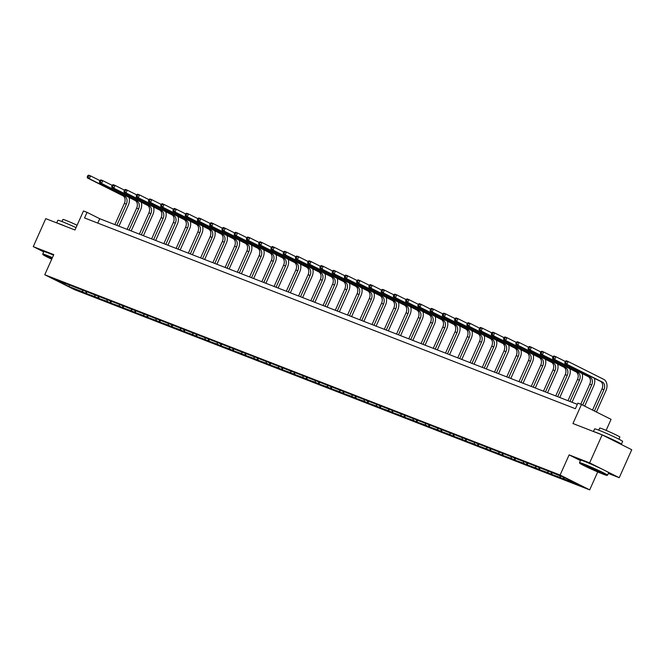 <?xml version="1.0" encoding="UTF-8"?>
<svg xmlns="http://www.w3.org/2000/svg" width="665" height="665" viewBox="0 0 665 665"><rect width="100%" height="100%" fill="white"/><g stroke="black" fill="none" stroke-linecap="round" stroke-linejoin="round"><path stroke-width="1" d="M608.309 473.455L619.231 477.703L589.639 462.865L569.115 454.885L560.105 475.026L44.763 274.745L53.774 254.604L33.25 246.624L43.724 251.877M33.25 246.624L45.769 218.644L74.97 229.999L83.474 210.971L87.049 212.359L84.546 217.954L575.391 408.717L577.893 403.123L581.468 404.511L572.956 423.53L602.158 434.885L631.75 449.723L619.231 477.703M589.639 462.865L602.158 434.885M606.123 430.388L611.06 419.349L581.468 404.511M597.719 471.934L589.697 489.872L74.355 289.591L44.763 274.745M563.995 477.495L564.302 479.041L566.979 480.388L563.056 478.858L563.712 477.387M82.477 290.289L82.793 291.91L68.902 286.507L56.267 280.173L67.481 284.229L548.991 471.36L565.558 478.11L578.193 484.444L564.302 479.041M560.105 475.026L589.697 489.872M560.071 475.974L560.379 477.52L563.056 478.858M560.379 477.52L550.811 474.103L551.476 472.615M547.81 471.144L548.135 472.757L550.811 474.103M548.135 472.757L538.567 469.34L539.232 467.852M535.566 466.381L535.882 468.002L538.567 469.34M535.882 468.002L526.323 464.586L526.988 463.089M523.322 461.626L523.638 463.239L526.323 464.586M523.638 463.239L514.07 459.823L514.743 458.335M511.077 456.863L511.393 458.484L514.07 459.823M511.393 458.484L501.826 455.068L502.499 453.572M498.833 452.1L499.149 453.721L501.826 455.068M499.149 453.721L489.581 450.305L490.246 448.817M486.589 447.346L486.905 448.966L489.581 450.305M486.905 448.966L477.337 445.55L478.002 444.054M474.336 442.582L474.66 444.203L477.337 445.55M474.66 444.203L465.093 440.787L465.758 439.299M462.092 437.828L462.416 439.449L465.093 440.787M462.416 439.449L452.848 436.032L453.513 434.536M449.848 433.065L450.163 434.686L452.848 436.032M450.163 434.686L440.604 431.269L441.269 429.781M437.603 428.31L437.919 429.923L440.604 431.269M437.919 429.923L428.351 426.514L429.025 425.018M425.359 423.547L425.675 425.168L428.351 426.514M425.675 425.168L416.107 421.751L416.772 420.263M413.115 418.792L413.431 420.405L416.107 421.751M413.431 420.405L403.863 416.997L404.528 415.5M400.862 414.029L401.186 415.65L403.863 416.997M401.186 415.65L391.619 412.234L392.284 410.746M388.618 409.274L388.942 410.887L391.619 412.234M388.942 410.887L379.374 407.47L380.039 405.983M376.373 404.511L376.689 406.132L379.374 407.47M376.689 406.132L367.13 402.716L367.795 401.228M364.129 399.756L364.445 401.369L367.13 402.716M364.445 401.369L354.877 397.953L355.551 396.465M351.885 394.993L352.201 396.614L354.877 397.953M352.201 396.614L342.633 393.198L343.298 391.71M339.64 390.239L339.956 391.851L342.633 393.198M339.956 391.851L330.389 388.435L331.054 386.947M327.388 385.476L327.712 387.097L330.389 388.435M327.712 387.097L318.144 383.68L318.809 382.184M315.144 380.721L315.468 382.333L318.144 383.68M315.468 382.333L305.9 378.917L306.565 377.429M302.899 375.958L303.215 377.579L305.9 378.917M303.215 377.579L293.656 374.162L294.321 372.666M290.655 371.195L290.971 372.816L293.656 374.162M290.971 372.816L281.403 369.399L282.076 367.911M278.411 366.44L278.726 368.061L281.403 369.399M278.726 368.061L269.159 364.644L269.824 363.148M266.166 361.677L266.482 363.298L269.159 364.644M266.482 363.298L256.914 359.881L257.579 358.393M253.914 356.922L254.238 358.543L256.914 359.881M254.238 358.543L244.67 355.127L245.335 353.63M241.669 352.159L241.994 353.78L244.67 355.127M241.994 353.78L232.426 350.364L233.091 348.876M229.425 347.404L229.741 349.017L232.426 350.364M229.741 349.017L220.181 345.609L220.847 344.113M217.181 342.641L217.497 344.262L220.181 345.609M217.497 344.262L207.929 340.846L208.602 339.358M204.936 337.887L205.252 339.499L207.929 340.846M205.252 339.499L195.685 336.091L196.35 334.595M192.692 333.123L193.008 334.744L195.685 336.091M193.008 334.744L183.44 331.328L184.105 329.84M180.439 328.369L180.764 329.981L183.44 331.328M180.764 329.981L171.196 326.565L171.861 325.077M168.195 323.606L168.519 325.227L171.196 326.565M168.519 325.227L158.952 321.81L159.617 320.322M155.951 318.851L156.267 320.464L158.952 321.81M156.267 320.464L146.707 317.047L147.372 315.559M143.707 314.088L144.022 315.709L146.707 317.047M144.022 315.709L134.455 312.292L135.128 310.804M131.462 309.333L131.778 310.946L134.455 312.292M131.778 310.946L122.21 307.529L122.875 306.041M119.218 304.57L119.534 306.191L122.21 307.529M119.534 306.191L109.966 302.775L110.631 301.278M106.965 299.807L107.289 301.428L109.966 302.775M107.289 301.428L97.722 298.011L98.387 296.524M94.721 295.052L95.045 296.673L97.722 298.011M95.045 296.673L85.477 293.257L86.142 291.76M82.793 291.91L85.477 293.257M551.75 472.74L552.058 474.286M539.506 467.977L539.814 469.523M527.262 463.222L527.569 464.769M515.018 458.459L515.317 460.005M502.773 453.705L503.073 455.251M490.521 448.942L490.828 450.488M478.276 444.187L478.584 445.733M466.032 439.424L466.34 440.97M453.788 434.669L454.095 436.215M441.543 429.906L441.843 431.452M429.299 425.151L429.598 426.689M417.046 420.388L417.354 421.934M404.802 415.633L405.11 417.171M392.558 410.87L392.865 412.416M380.314 406.115L380.621 407.653M368.069 401.352L368.368 402.899M355.825 396.589L356.124 398.135M343.572 391.835L343.88 393.381M331.328 387.072L331.635 388.618M319.084 382.317L319.391 383.863M306.839 377.554L307.147 379.1M294.595 372.799L294.894 374.345M282.351 368.036L282.65 369.582M270.106 363.281L270.406 364.827M257.854 358.518L258.161 360.064M245.609 353.763L245.917 355.301M233.365 349L233.673 350.546M221.121 344.246L221.42 345.783M208.877 339.483L209.176 341.029M196.632 334.728L196.931 336.266M184.38 329.965L184.687 331.511M172.135 325.202L172.443 326.748M159.891 320.447L160.198 321.993M147.647 315.684L147.946 317.23M135.402 310.929L135.702 312.475M123.158 306.166L123.457 307.712M110.905 301.411L111.213 302.957M98.661 296.648L98.969 298.194M86.417 291.893L86.724 293.44M577.353 404.337L99.725 218.719L87.049 212.359M97.763 223.091L99.725 218.719M69.393 285.277L68.902 286.507M569.115 454.885L580.454 460.571M129.035 197.455A9.202 6.7 -68.8 0 1 128.353 205.128L118.935 226.183M114.887 224.604L124.388 203.357A6.135 4.464 111.2 0 0 122.892 195.759L87.348 177.929L89.309 178.694L88.054 177.098L88.553 175.984L87.772 175.676L87.273 176.799L88.054 177.098M116.849 225.369L126.358 204.122A6.135 4.464 111.2 0 0 124.862 196.516L89.309 178.694L90.556 175.893L99.941 180.597M87.772 175.676L88.595 175.128L90.556 175.893L88.553 175.984M87.273 176.799L87.348 177.929M52.261 257.987A14.971 0.707 -155.9 0 0 46.849 255.767A14.971 0.707 -155.9 0 0 42.942 254.579A14.971 0.707 -155.9 0 0 51.72 259.2M42.942 254.579L42.751 254.097A15.345 0.723 24.1 0 1 42.751 254.055A15.345 0.723 24.1 0 1 46.758 255.31A15.345 0.723 24.1 0 1 52.419 257.638M51.887 258.826L49.784 257.588L52.094 258.353M56.691 222.891L57.872 220.256A15.345 0.723 24.1 0 1 61.878 221.512A15.345 0.723 24.1 0 1 76.026 227.621M57.331 223.141A15.345 0.723 24.1 0 1 60.623 224.304A15.345 0.723 24.1 0 1 65.968 226.499M61.995 221.553L62.942 219.442A11.047 0.524 24.1 0 1 65.827 220.339A11.047 0.524 24.1 0 1 77.09 225.244M42.751 254.055L43.857 251.594A15.345 0.723 24.1 0 1 47.863 252.841A15.345 0.723 24.1 0 1 53.524 255.169M51.064 257.962L52.045 258.469M583.621 464.37A14.971 0.707 -155.9 0 0 579.705 463.189A14.971 0.707 -155.9 0 0 588.367 467.753A14.971 0.707 -155.9 0 0 603.13 474.162A14.971 0.707 -155.9 0 0 607.012 475.409A14.971 0.707 -155.9 0 0 598.974 471.061A14.971 0.707 -155.9 0 0 583.621 464.37M579.705 463.189L579.523 462.707A15.345 0.723 24.1 0 1 579.523 462.665A15.345 0.723 24.1 0 1 583.529 463.921A15.345 0.723 24.1 0 1 598.966 470.629A15.345 0.723 24.1 0 1 607.527 475.192A15.345 0.723 24.1 0 1 607.502 475.217L607.012 475.409M588.5 466.822L600.212 472.308L590.578 468.368L586.555 466.198L588.5 466.822M587.835 466.564L599.082 471.601M593.463 431.502L594.643 428.867A15.345 0.723 24.1 0 1 598.65 430.122A15.345 0.723 24.1 0 1 614.078 436.83A15.345 0.723 24.1 0 1 622.648 441.394L621.401 444.195A15.345 0.723 24.1 0 1 620.379 444.02M594.094 431.751A15.345 0.723 24.1 0 1 597.394 432.915A15.345 0.723 24.1 0 1 612.831 439.623A15.345 0.723 24.1 0 1 621.401 444.195M598.766 430.164L599.714 428.044A11.047 0.524 24.1 0 1 602.598 428.95A11.047 0.524 24.1 0 1 613.712 433.78A11.047 0.524 24.1 0 1 619.88 437.071L618.932 439.183M579.523 462.665L580.62 460.205A15.345 0.723 24.1 0 1 584.626 461.452A15.345 0.723 24.1 0 1 600.063 468.168A15.345 0.723 24.1 0 1 608.633 472.732L607.527 475.192M607.261 437.437L615.009 441.327M141.288 202.218A9.202 6.7 -68.8 0 1 140.598 209.882L131.18 230.938M127.131 229.367L136.641 208.12A6.135 4.464 111.2 0 0 135.145 200.514L99.592 182.684L101.554 183.449L100.299 181.861L100.806 180.739L100.016 180.439L99.517 181.553L100.299 181.861M129.093 230.132L138.603 208.877A6.135 4.464 111.2 0 0 137.106 201.279L101.554 183.449L102.809 180.656L112.194 185.36M100.016 180.439L100.847 179.891L102.809 180.656L100.806 180.739M99.517 181.553L99.592 182.684M153.532 206.973A9.202 6.7 -68.8 0 1 152.842 214.645L143.424 235.701M139.376 234.122L148.885 212.875A6.135 4.464 111.2 0 0 147.389 205.277L111.836 187.447L113.798 188.212L112.543 186.616L113.05 185.502L112.26 185.194L111.762 186.316L112.543 186.616M141.337 234.886L150.847 213.64A6.135 4.464 111.2 0 0 149.351 206.042L113.798 188.212L115.053 185.41L124.438 190.115M112.26 185.194L113.092 184.646L115.053 185.41L113.05 185.502M111.762 186.316L111.836 187.447M165.776 211.736A9.202 6.7 -68.8 0 1 165.095 219.4L155.668 240.456M151.62 238.885L161.13 217.638A6.135 4.464 111.2 0 0 159.633 210.032L124.081 192.202L126.042 192.966L124.796 191.379L125.294 190.257L124.505 189.957L124.006 191.071L124.796 191.379M153.59 239.649L163.091 218.403A6.135 4.464 111.2 0 0 161.595 210.797L126.042 192.966L127.298 190.173L136.682 194.878M124.505 189.957L125.336 189.409L127.298 190.173L125.294 190.257M124.006 191.071L124.081 192.202M178.02 216.491A9.202 6.7 -68.8 0 1 177.339 224.163L167.921 245.219M163.873 243.648L173.374 222.393A6.135 4.464 111.2 0 0 171.878 214.795L136.325 196.965L138.295 197.729L137.04 196.142L137.539 195.02L136.757 194.712L136.25 195.834L137.04 196.142M165.834 244.404L175.336 223.157A6.135 4.464 111.2 0 0 173.839 215.56L138.295 197.729L139.542 194.928L148.927 199.633M136.757 194.712L137.58 194.163L139.542 194.928L137.539 195.02M136.25 195.834L136.325 196.965M190.265 221.254A9.202 6.7 -68.8 0 1 189.583 228.918L180.165 249.974M176.117 248.402L185.618 227.156A6.135 4.464 111.2 0 0 184.122 219.55L148.578 201.728L150.539 202.484L149.284 200.897L149.783 199.774L149.002 199.475L148.503 200.589L149.284 200.897M178.079 249.167L187.58 227.92A6.135 4.464 111.2 0 0 186.084 220.315L150.539 202.484L151.786 199.691L161.171 204.396M149.002 199.475L149.825 198.926L151.786 199.691L149.783 199.774M148.503 200.589L148.578 201.728M202.509 226.009A9.202 6.7 -68.8 0 1 201.828 233.681L192.409 254.737M188.361 253.166L197.862 231.91A6.135 4.464 111.2 0 0 196.366 224.313L160.822 206.483L162.784 207.247L161.529 205.66L162.027 204.537L161.246 204.23L160.747 205.352L161.529 205.66M190.323 253.922L199.824 232.675A6.135 4.464 111.2 0 0 198.336 225.078L162.784 207.247L164.031 204.446L173.415 209.151M161.246 204.23L162.069 203.69L164.031 204.446L162.027 204.537M160.747 205.352L160.822 206.483M214.762 230.772A9.202 6.7 -68.8 0 1 214.072 238.436L204.654 259.491M200.606 257.92L210.115 236.674A6.135 4.464 111.2 0 0 208.619 229.068L173.066 211.246L175.028 212.002L173.773 210.414L174.28 209.3L173.49 208.993L172.991 210.107L173.773 210.414M202.567 258.685L212.077 237.438A6.135 4.464 111.2 0 0 210.581 229.832L175.028 212.002L176.283 209.209L185.66 213.914M173.49 208.993L174.321 208.444L176.283 209.209L174.28 209.3M172.991 210.107L173.066 211.246M227.006 235.526A9.202 6.7 -68.8 0 1 226.316 243.199L216.898 264.254M212.85 262.683L222.359 241.428A6.135 4.464 111.2 0 0 220.863 233.831L185.311 216L187.272 216.765L186.017 215.177L186.524 214.055L185.734 213.748L185.236 214.87L186.017 215.177M214.812 263.44L224.321 242.193A6.135 4.464 111.2 0 0 222.825 234.595L187.272 216.765L188.528 213.964L197.912 218.669M185.734 213.748L186.566 213.207L188.528 213.964L186.524 214.055M185.236 214.87L185.311 216M239.25 240.289A9.202 6.7 -68.8 0 1 238.569 247.954L229.142 269.009M225.094 267.438L234.604 246.191A6.135 4.464 111.2 0 0 233.107 238.594L197.555 220.763L199.517 221.52L198.27 219.932L198.769 218.818L197.979 218.511L197.48 219.633L198.27 219.932M227.064 268.203L236.565 246.956A6.135 4.464 111.2 0 0 235.069 239.35L199.517 221.52L200.772 218.727L210.157 223.432M197.979 218.511L198.81 217.962L200.772 218.727L198.769 218.818M197.48 219.633L197.555 220.763M251.495 245.044A9.202 6.7 -68.8 0 1 250.813 252.717L241.395 273.772M237.347 272.201L246.848 250.946A6.135 4.464 111.2 0 0 245.352 243.348L209.799 225.518L211.769 226.283L210.514 224.695L211.013 223.573L210.231 223.265L209.724 224.388L210.514 224.695M239.309 272.958L248.81 251.711A6.135 4.464 111.2 0 0 247.314 244.113L211.769 226.283L213.016 223.482L222.401 228.195M210.231 223.265L211.054 222.725L213.016 223.482L211.013 223.573M209.724 224.388L209.799 225.518M263.739 249.807A9.202 6.7 -68.8 0 1 263.057 257.471L253.639 278.535M249.591 276.956L259.092 255.709A6.135 4.464 111.2 0 0 257.596 248.112L222.052 230.281L224.014 231.038L222.758 229.45L223.257 228.336L222.476 228.029L221.977 229.151L222.758 229.45M251.553 277.721L261.054 256.474A6.135 4.464 111.2 0 0 259.558 248.868L224.014 231.038L225.26 228.245L234.645 232.95M222.476 228.029L223.299 227.48L225.26 228.245L223.257 228.336M221.977 229.151L222.052 230.281M275.983 254.562A9.202 6.7 -68.8 0 1 275.302 262.234L265.884 283.29M261.835 281.719L271.337 260.472A6.135 4.464 111.2 0 0 269.84 252.866L234.296 235.036L236.258 235.801L235.003 234.213L235.501 233.091L234.72 232.783L234.221 233.905L235.003 234.213M263.797 282.484L273.298 261.229A6.135 4.464 111.2 0 0 271.81 253.631L236.258 235.801L237.505 232.999L246.89 237.713M234.72 232.783L235.543 232.243L237.505 232.999L235.501 233.091M234.221 233.905L234.296 235.036M288.236 259.325A9.202 6.7 -68.8 0 1 287.546 266.989L278.128 288.053M274.08 286.474L283.589 265.227A6.135 4.464 111.2 0 0 282.093 257.629L246.54 239.799L248.502 240.564L247.247 238.968L247.746 237.854L246.964 237.546L246.466 238.669L247.247 238.968M276.041 287.238L285.551 265.992A6.135 4.464 111.2 0 0 284.055 258.386L248.502 240.564L249.757 237.762L259.134 242.467M246.964 237.546L247.787 236.998L249.757 237.762L247.746 237.854M246.466 238.669L246.54 239.799M300.48 264.088A9.202 6.7 -68.8 0 1 299.79 271.752L290.372 292.808M286.324 291.237L295.834 269.99A6.135 4.464 111.2 0 0 294.337 262.384L258.785 244.554L260.747 245.319L259.491 243.731L259.998 242.609L259.209 242.309L258.71 243.423L259.491 243.731M288.286 292.001L297.795 270.746A6.135 4.464 111.2 0 0 296.299 263.149L260.747 245.319L262.002 242.525L271.387 247.23M259.209 242.309L260.04 241.761L262.002 242.525L259.998 242.609M258.71 243.423L258.785 244.554M312.725 268.843A9.202 6.7 -68.8 0 1 312.035 276.515L302.617 297.571M298.568 295.992L308.078 274.745A6.135 4.464 111.2 0 0 306.582 267.147L271.029 249.317L272.991 250.082L271.744 248.486L272.243 247.372L271.453 247.064L270.954 248.186L271.744 248.486M300.53 296.756L310.04 275.51A6.135 4.464 111.2 0 0 308.543 267.904L272.991 250.082L274.246 247.28L283.631 251.985M271.453 247.064L272.284 246.516L274.246 247.28L272.243 247.372M270.954 248.186L271.029 249.317M324.969 273.606A9.202 6.7 -68.8 0 1 324.287 281.27L314.869 302.326M310.821 300.755L320.322 279.508A6.135 4.464 111.2 0 0 318.826 271.902L283.273 254.072L285.235 254.836L283.988 253.249L284.487 252.126L283.706 251.827L283.199 252.941L283.988 253.249M312.783 301.519L322.284 280.264A6.135 4.464 111.2 0 0 320.788 272.667L285.235 254.836L286.49 252.043L295.875 256.748M283.706 251.827L284.529 251.279L286.49 252.043L284.487 252.126M283.199 252.941L283.273 254.072M337.213 278.361A9.202 6.7 -68.8 0 1 336.532 286.033L327.113 307.089M323.065 305.509L332.567 284.263A6.135 4.464 111.2 0 0 331.07 276.665L295.526 258.835L297.488 259.599L296.233 258.003L296.731 256.89L295.95 256.582L295.443 257.704L296.233 258.003M325.027 306.274L334.528 285.027A6.135 4.464 111.2 0 0 333.032 277.43L297.488 259.599L298.735 256.798L308.119 261.503M295.95 256.582L296.773 256.033L298.735 256.798L296.731 256.89M295.443 257.704L295.526 258.835M349.457 283.124A9.202 6.7 -68.8 0 1 348.776 290.788L339.358 311.843M335.31 310.272L344.811 289.026A6.135 4.464 111.2 0 0 343.315 281.42L307.77 263.589L309.732 264.354L308.477 262.766L308.976 261.644L308.194 261.345L307.696 262.459L308.477 262.766M337.271 311.037L346.773 289.782A6.135 4.464 111.2 0 0 345.285 282.184L309.732 264.354L310.979 261.561L320.364 266.266M308.194 261.345L309.017 260.796L310.979 261.561L308.976 261.644M307.696 262.459L307.77 263.589M361.71 287.879A9.202 6.7 -68.8 0 1 361.02 295.551L351.602 316.607M347.554 315.035L357.063 293.78A6.135 4.464 111.2 0 0 355.567 286.183L320.015 268.352L321.976 269.117L320.721 267.529L321.22 266.407L320.439 266.1L319.94 267.222L320.721 267.529M349.516 315.792L359.025 294.545A6.135 4.464 111.2 0 0 357.529 286.947L321.976 269.117L323.232 266.316L332.608 271.021M320.439 266.1L321.262 265.551L323.232 266.316L321.22 266.407M319.94 267.222L320.015 268.352M373.954 292.642A9.202 6.7 -68.8 0 1 373.265 300.306L363.846 321.361M359.798 319.79L369.308 298.543A6.135 4.464 111.2 0 0 367.812 290.938L332.259 273.115L334.221 273.872L332.966 272.284L333.473 271.162L332.683 270.863L332.184 271.977L332.966 272.284M361.76 320.555L371.269 299.308A6.135 4.464 111.2 0 0 369.773 291.702L334.221 273.872L335.476 271.079L344.861 275.784M332.683 270.863L333.514 270.314L335.476 271.079L333.473 271.162M332.184 271.977L332.259 273.115M386.199 297.396A9.202 6.7 -68.8 0 1 385.509 305.069L376.091 326.124M372.043 324.553L381.552 303.298A6.135 4.464 111.2 0 0 380.056 295.701L344.503 277.87L346.465 278.635L345.218 277.047L345.717 275.925L344.927 275.618L344.428 276.74L345.218 277.047M374.004 325.31L383.514 304.063A6.135 4.464 111.2 0 0 382.018 296.465L346.465 278.635L347.72 275.834L357.105 280.539M344.927 275.618L345.758 275.069L347.72 275.834L345.717 275.925M344.428 276.74L344.503 277.87M398.443 302.159A9.202 6.7 -68.8 0 1 397.761 309.824L388.343 330.879M384.295 329.308L393.796 308.061A6.135 4.464 111.2 0 0 392.3 300.455L356.748 282.633L358.709 283.39L357.462 281.802L357.961 280.68L357.18 280.381L356.673 281.495L357.462 281.802M386.257 330.073L395.758 308.826A6.135 4.464 111.2 0 0 394.262 301.22L358.709 283.39L359.965 280.597L369.349 285.302M357.18 280.381L358.003 279.832L359.965 280.597L357.961 280.68M356.673 281.495L356.748 282.633M410.687 306.914A9.202 6.7 -68.8 0 1 410.006 314.587L400.588 335.642M396.54 334.071L406.041 312.816A6.135 4.464 111.2 0 0 404.544 305.218L369 287.388L370.962 288.153L369.707 286.565L370.206 285.443L369.424 285.135L368.917 286.258L369.707 286.565M398.501 334.828L408.002 313.581A6.135 4.464 111.2 0 0 406.506 305.983L370.962 288.153L372.209 285.351L381.594 290.056M369.424 285.135L370.247 284.595L372.209 285.351L370.206 285.443M368.917 286.258L369 287.388M422.932 311.677A9.202 6.7 -68.8 0 1 422.25 319.341L412.832 340.397M408.784 338.826L418.285 317.579A6.135 4.464 111.2 0 0 416.789 309.973L381.245 292.151L383.206 292.908L381.951 291.32L382.45 290.206L381.668 289.898L381.17 291.012L381.951 291.32M410.746 339.591L420.247 318.344A6.135 4.464 111.2 0 0 418.75 310.738L383.206 292.908L384.453 290.115L393.838 294.819M381.668 289.898L382.491 289.35L384.453 290.115L382.45 290.206M381.17 291.012L381.245 292.151M435.184 316.432A9.202 6.7 -68.8 0 1 434.494 324.104L425.076 345.16M421.028 343.589L430.538 322.334A6.135 4.464 111.2 0 0 429.041 314.736L393.489 296.906L395.451 297.671L394.195 296.083L394.694 294.961L393.913 294.653L393.414 295.775L394.195 296.083M422.99 344.345L432.499 323.099A6.135 4.464 111.2 0 0 431.003 315.501L395.451 297.671L396.706 294.869L406.082 299.582M393.913 294.653L394.736 294.113L396.706 294.869L394.694 294.961M393.414 295.775L393.489 296.906M447.429 321.195A9.202 6.7 -68.8 0 1 446.739 328.859L437.321 349.915M433.272 348.344L442.782 327.097A6.135 4.464 111.2 0 0 441.286 319.499L405.733 301.669L407.695 302.425L406.44 300.838L406.947 299.724L406.157 299.416L405.658 300.538L406.44 300.838M435.234 349.108L444.744 327.862A6.135 4.464 111.2 0 0 443.247 320.256L407.695 302.425L408.95 299.632L418.335 304.337M406.157 299.416L406.988 298.868L408.95 299.632L406.947 299.724M405.658 300.538L405.733 301.669M459.673 325.95A9.202 6.7 -68.8 0 1 458.983 333.622L449.565 354.678M445.517 353.107L455.026 331.86A6.135 4.464 111.2 0 0 453.53 324.254L417.977 306.424L419.939 307.188L418.692 305.601L419.191 304.479L418.401 304.171L417.903 305.293L418.692 305.601M447.479 353.871L456.988 332.616A6.135 4.464 111.2 0 0 455.492 325.019L419.939 307.188L421.194 304.387L430.579 309.1M418.401 304.171L419.233 303.631L421.194 304.387L419.191 304.479M417.903 305.293L417.977 306.424M471.917 330.713A9.202 6.7 -68.8 0 1 471.236 338.377L461.809 359.441M457.769 357.861L467.271 336.615A6.135 4.464 111.2 0 0 465.774 329.017L430.222 311.187L432.183 311.952L430.937 310.356L431.435 309.242L430.654 308.934L430.147 310.056L430.937 310.356M459.731 358.626L469.232 337.379A6.135 4.464 111.2 0 0 467.736 329.774L432.183 311.952L433.439 309.15L442.824 313.855M430.654 308.934L431.477 308.385L433.439 309.15L431.435 309.242M430.147 310.056L430.222 311.187M484.162 335.468A9.202 6.7 -68.8 0 1 483.48 343.14L474.062 364.196M470.014 362.625L479.515 341.378A6.135 4.464 111.2 0 0 478.019 333.772L442.474 315.942L444.436 316.706L443.181 315.119L443.68 313.996L442.898 313.689L442.391 314.811L443.181 315.119M471.975 363.389L481.477 342.134A6.135 4.464 111.2 0 0 479.98 334.537L444.436 316.706L445.683 313.905L455.068 318.618M442.898 313.689L443.721 313.149L445.683 313.905L443.68 313.996M442.391 314.811L442.474 315.942M496.406 340.231A9.202 6.7 -68.8 0 1 495.724 347.903L486.306 368.959M482.258 367.379L491.759 346.132A6.135 4.464 111.2 0 0 490.263 338.535L454.719 320.705L456.68 321.469L455.425 319.873L455.924 318.759L455.143 318.452L454.644 319.574L455.425 319.873M484.22 368.144L493.721 346.897A6.135 4.464 111.2 0 0 492.225 339.291L456.68 321.469L457.927 318.668L467.312 323.373M455.143 318.452L455.966 317.903L457.927 318.668L455.924 318.759M454.644 319.574L454.719 320.705M508.659 344.994A9.202 6.7 -68.8 0 1 507.969 352.658L498.55 373.713M494.502 372.142L504.004 350.896A6.135 4.464 111.2 0 0 502.516 343.29L466.963 325.459L468.925 326.224L467.67 324.636L468.168 323.514L467.387 323.215L466.888 324.329L467.67 324.636M496.464 372.907L505.974 351.652A6.135 4.464 111.2 0 0 504.477 344.054L468.925 326.224L470.18 323.431L479.556 328.136M467.387 323.215L468.21 322.666L470.18 323.431L468.168 323.514M466.888 324.329L466.963 325.459M520.903 349.748A9.202 6.7 -68.8 0 1 520.213 357.421L510.795 378.476M506.747 376.897L516.256 355.65A6.135 4.464 111.2 0 0 514.76 348.053L479.207 330.222L481.169 330.987L479.914 329.391L480.421 328.277L479.631 327.97L479.132 329.092L479.914 329.391M508.708 377.662L518.218 356.415A6.135 4.464 111.2 0 0 516.722 348.809L481.169 330.987L482.424 328.186L491.809 332.891M479.631 327.97L480.463 327.421L482.424 328.186L480.421 328.277M479.132 329.092L479.207 330.222M533.147 354.512A9.202 6.7 -68.8 0 1 532.457 362.176L523.039 383.231M518.991 381.66L528.5 360.413A6.135 4.464 111.2 0 0 527.004 352.807L491.452 334.977L493.413 335.742L492.167 334.154L492.665 333.032L491.876 332.733L491.377 333.847L492.167 334.154M520.953 382.425L530.462 361.17A6.135 4.464 111.2 0 0 528.966 353.572L493.413 335.742L494.669 332.949L504.053 337.654M491.876 332.733L492.707 332.184L494.669 332.949L492.665 333.032M491.377 333.847L491.452 334.977M545.391 359.266A9.202 6.7 -68.8 0 1 544.71 366.939L535.283 387.994M531.244 386.415L540.745 365.168A6.135 4.464 111.2 0 0 539.249 357.571L503.696 339.74L505.658 340.505L504.411 338.909L504.91 337.795L504.12 337.488L503.621 338.61L504.411 338.909M533.205 387.18L542.707 365.933A6.135 4.464 111.2 0 0 541.21 358.335L505.658 340.505L506.913 337.704L516.298 342.409M504.12 337.488L504.951 336.939L506.913 337.704L504.91 337.795M503.621 338.61L503.696 339.74M557.636 364.029A9.202 6.7 -68.8 0 1 556.954 371.693L547.536 392.749M543.488 391.178L552.989 369.931A6.135 4.464 111.2 0 0 551.493 362.325L515.949 344.495L517.91 345.26L516.655 343.672L517.154 342.55L516.373 342.251L515.865 343.364L516.655 343.672M545.45 391.943L554.951 370.696A6.135 4.464 111.2 0 0 553.455 363.09L517.91 345.26L519.157 342.467L528.542 347.172M516.373 342.251L517.195 341.702L519.157 342.467L517.154 342.55M515.865 343.364L515.949 344.495M569.88 368.784A9.202 6.7 -68.8 0 1 569.198 376.457L559.78 397.512M555.732 395.941L565.233 374.686A6.135 4.464 111.2 0 0 563.737 367.088L528.193 349.258L530.155 350.023L528.899 348.435L529.398 347.313L528.617 347.005L528.118 348.128L528.899 348.435M557.694 396.697L567.195 375.451A6.135 4.464 111.2 0 0 565.699 367.853L530.155 350.023L531.402 347.221L540.786 351.926M528.617 347.005L529.44 346.457L531.402 347.221L529.398 347.313M528.118 348.128L528.193 349.258M582.133 373.547A9.202 6.7 -68.8 0 1 581.443 381.211L572.025 402.267M567.976 400.696L577.478 379.449A6.135 4.464 111.2 0 0 575.99 371.843L540.437 354.021L542.399 354.778L541.144 353.19L541.643 352.068L540.861 351.768L540.362 352.882L541.144 353.19M569.938 401.461L579.448 380.214A6.135 4.464 111.2 0 0 577.952 372.608L542.399 354.778L543.646 351.985L553.031 356.689M540.861 351.768L541.684 351.22L543.646 351.985L541.643 352.068M540.362 352.882L540.437 354.021M594.377 378.302A9.202 6.7 -68.8 0 1 593.687 385.974L584.676 406.115M580.769 404.237L589.73 384.204A6.135 4.464 111.2 0 0 588.234 376.606L552.682 358.776L554.643 359.541L553.388 357.953L553.895 356.831L553.105 356.523L552.607 357.645L553.388 357.953M582.681 405.118L591.692 384.969A6.135 4.464 111.2 0 0 590.196 377.371L554.643 359.541L555.898 356.739L565.283 361.444M553.105 356.523L553.937 355.983L555.898 356.739L553.895 356.831M552.607 357.645L552.682 358.776M565.35 361.286L564.851 362.4L565.641 362.708L566.139 361.594L565.35 361.286L566.181 360.738L568.143 361.502L603.687 379.333A9.202 6.7 -68.8 0 1 605.931 390.729L596.422 412.009M592.54 410.064L601.975 388.967A6.135 4.464 111.2 0 0 600.478 381.361L564.926 363.539L566.888 364.295L565.641 362.708M594.419 411.003L603.936 389.732A6.135 4.464 111.2 0 0 602.44 382.126L566.888 364.295L568.143 361.502L566.139 361.594M564.851 362.4L564.926 363.539M124.388 203.357L126.358 204.122M122.892 195.759L124.862 196.516M136.641 208.12L138.603 208.877M135.145 200.514L137.106 201.279M148.885 212.875L150.847 213.64M147.389 205.277L149.351 206.042M161.13 217.638L163.091 218.403M159.633 210.032L161.595 210.797M173.374 222.393L175.336 223.157M171.878 214.795L173.839 215.56M185.618 227.156L187.58 227.92M184.122 219.55L186.084 220.315M197.862 231.91L199.824 232.675M196.366 224.313L198.336 225.078M210.115 236.674L212.077 237.438M208.619 229.068L210.581 229.832M222.359 241.428L224.321 242.193M220.863 233.831L222.825 234.595M234.604 246.191L236.565 246.956M233.107 238.594L235.069 239.35M246.848 250.946L248.81 251.711M245.352 243.348L247.314 244.113M259.092 255.709L261.054 256.474M257.596 248.112L259.558 248.868M271.337 260.472L273.298 261.229M269.84 252.866L271.81 253.631M283.589 265.227L285.551 265.992M282.093 257.629L284.055 258.386M295.834 269.99L297.795 270.746M294.337 262.384L296.299 263.149M308.078 274.745L310.04 275.51M306.582 267.147L308.543 267.904M320.322 279.508L322.284 280.264M318.826 271.902L320.788 272.667M332.567 284.263L334.528 285.027M331.07 276.665L333.032 277.43M344.811 289.026L346.773 289.782M343.315 281.42L345.285 282.184M357.063 293.78L359.025 294.545M355.567 286.183L357.529 286.947M369.308 298.543L371.269 299.308M367.812 290.938L369.773 291.702M381.552 303.298L383.514 304.063M380.056 295.701L382.018 296.465M393.796 308.061L395.758 308.826M392.3 300.455L394.262 301.22M406.041 312.816L408.002 313.581M404.544 305.218L406.506 305.983M418.285 317.579L420.247 318.344M416.789 309.973L418.75 310.738M430.538 322.334L432.499 323.099M429.041 314.736L431.003 315.501M442.782 327.097L444.744 327.862M441.286 319.499L443.247 320.256M455.026 331.86L456.988 332.616M453.53 324.254L455.492 325.019M467.271 336.615L469.232 337.379M465.774 329.017L467.736 329.774M479.515 341.378L481.477 342.134M478.019 333.772L479.98 334.537M491.759 346.132L493.721 346.897M490.263 338.535L492.225 339.291M504.004 350.896L505.974 351.652M502.516 343.29L504.477 344.054M516.256 355.65L518.218 356.415M514.76 348.053L516.722 348.809M528.5 360.413L530.462 361.17M527.004 352.807L528.966 353.572M540.745 365.168L542.707 365.933M539.249 357.571L541.21 358.335M552.989 369.931L554.951 370.696M551.493 362.325L553.455 363.09M565.233 374.686L567.195 375.451M563.737 367.088L565.699 367.853M577.478 379.449L579.448 380.214M575.99 371.843L577.952 372.608M589.73 384.204L591.692 384.969M588.234 376.606L590.196 377.371M601.975 388.967L603.936 389.732M600.478 381.361L602.44 382.126"/></g></svg>
